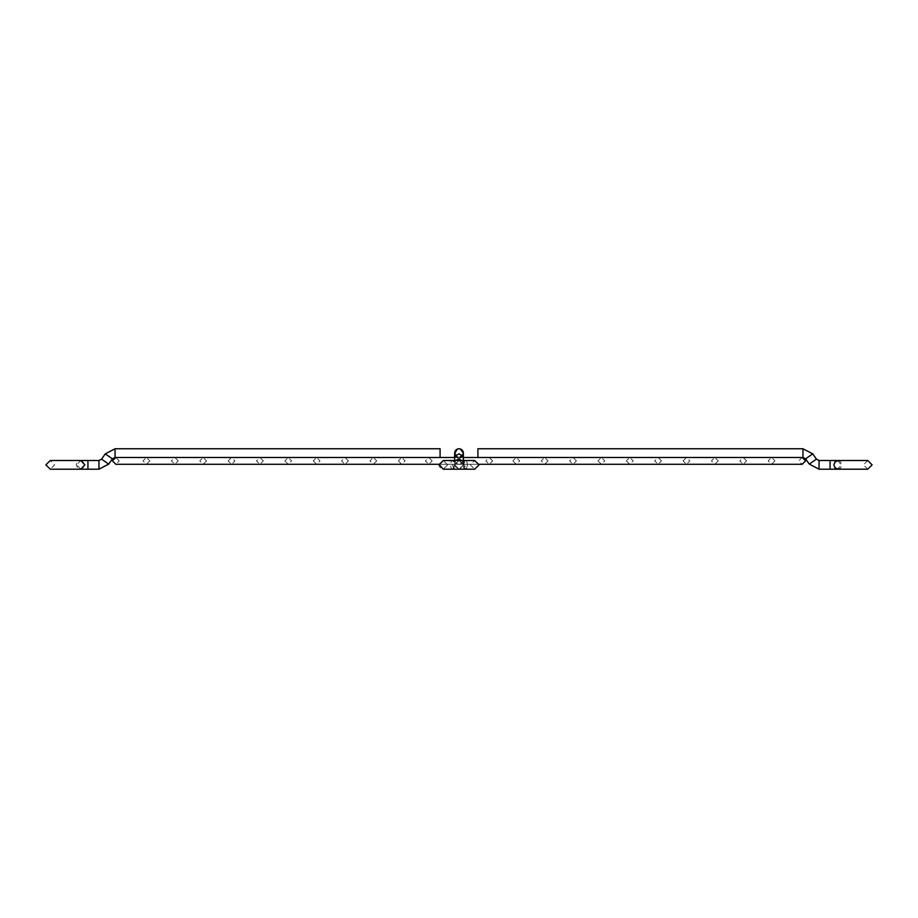 <?xml version="1.0" encoding="UTF-8"?>
<svg xmlns="http://www.w3.org/2000/svg" width="918" height="918" viewBox="0 0 918 918"><rect width="100%" height="100%" fill="white"/><g stroke="black" fill="none" stroke-linecap="round" stroke-linejoin="round"><path stroke-width="0.69" stroke-dasharray="4.59 3.44" d="M115.037 448.776L115.037 457.474L440.089 457.485M440.089 448.776L440.089 457.474L115.037 457.474M80.164 469.201L50.249 469.201L54.598 464.852L50.249 460.503L81.679 460.825L83.446 462.431L84.135 464.852L83.446 467.262L81.679 468.868L77.973 468.467L76.205 464.852L77.342 461.811L80.164 460.469M837.836 469.224L840.624 467.928L841.795 464.852L840.659 461.811L837.836 460.469M867.751 460.503L863.402 464.852L867.751 469.201M802.963 448.776L802.963 457.474L477.911 457.485M477.911 457.474L477.911 448.776M457.657 448.994L460.675 449.109L463.326 453.549L459 457.474A4.349 4.349 0 0 0 463.349 453.125A4.349 4.349 0 0 0 459 448.776A4.349 4.349 0 0 0 454.651 453.125A4.349 4.349 0 0 0 459 457.474L462.833 455.179A4.349 4.349 0 0 1 459 457.474L455.167 455.167M452.367 469.224L453.664 467.928L454.215 464.852L453.687 461.811L452.367 460.469L451.071 461.777L450.52 464.852L451.048 467.882L452.367 469.224L443.302 469.201L453.894 469.201L452.482 464.852L453.894 460.503L455.305 464.852L453.894 469.201L459 469.201L454.651 464.852L459 460.503L474.698 460.503L470.349 464.852L474.698 469.201L464.106 469.201L462.695 464.852L464.106 460.503L465.518 464.852L464.106 469.201L459 469.201L454.651 464.852L459 460.503L454.651 464.852L459 469.201L463.349 464.852L459.425 469.178L454.984 466.516L454.651 464.852L459 469.201L463.016 466.516L463.349 464.852L459 460.503L463.349 464.852L459 460.503L454.869 463.51L454.651 464.852L459 460.503L463.131 463.51L463.349 464.852L459 460.503L454.697 464.187M467.48 464.852L466.333 468.868L465.633 469.224L464.336 467.928L463.934 463.177L465.633 460.469L466.929 461.777L467.48 464.852M454.674 461.375L457.325 463.923L459 464.118L457.657 463.992L454.674 461.375L459 459.126L463.349 461.628L463.349 464.852L459.425 469.178L454.984 466.516M455.121 460.503L454.651 461.628L454.651 456.349L459 453.859L463.349 456.349L459 458.839L454.651 456.349L454.651 453.125A4.349 4.349 0 0 0 459 457.474L454.651 453.125L455.431 450.646M398.309 460.882L401.705 464.279L405.113 460.882L401.705 457.474L398.309 460.882M512.887 460.882L516.295 464.279L519.691 460.882L516.295 457.474L512.887 460.882M119.225 460.882L115.817 457.474L802.183 457.474L798.775 460.882L802.183 464.279L115.817 464.279L119.225 460.882M683.061 460.882L686.457 457.474L689.866 460.882L686.457 464.279L683.061 460.882M228.134 460.882L231.543 457.474L234.939 460.882L231.543 464.279L228.134 460.882M284.855 460.882L288.263 464.279L291.66 460.882L288.263 457.474L284.855 460.882M626.34 460.882L629.737 464.279L633.145 460.882L629.737 457.474L626.34 460.882M348.392 460.882L344.984 457.474L341.576 460.882L344.984 464.279L348.392 460.882M576.424 460.882L573.016 457.474L569.608 460.882L573.016 464.279L576.424 460.882M774.953 460.882L771.545 464.279L768.148 460.882L771.545 457.474L774.953 460.882M149.852 460.882L146.455 464.279L143.047 460.882L146.455 457.474L149.852 460.882M178.218 460.882L174.81 457.474L171.414 460.882L174.81 464.279L178.218 460.882M746.586 460.882L743.19 457.474L739.782 460.882L743.19 464.279L746.586 460.882M718.232 460.882L714.824 464.279L711.416 460.882L714.824 457.474L718.232 460.882M206.584 460.882L203.176 464.279L199.768 460.882L203.176 457.474L206.584 460.882M432.149 460.882L428.752 457.474L425.344 460.882L428.752 464.279L432.149 460.882M492.656 460.882L489.248 457.474L485.851 460.882L489.248 464.279L492.656 460.882M548.057 460.882L544.649 464.279L541.253 460.882L544.649 457.474L548.057 460.882M376.747 460.882L373.351 464.279L369.943 460.882L373.351 457.474L376.747 460.882M313.222 460.882L316.618 464.279L320.026 460.882L316.618 457.474L313.222 460.882M597.974 460.882L601.382 464.279L604.778 460.882L601.382 457.474L597.974 460.882M263.305 460.882L259.897 457.474L256.501 460.882L259.897 464.279L263.305 460.882M661.499 460.882L658.103 457.474L654.695 460.882L658.103 464.279L661.499 460.882M112.398 458.839L105.272 453.859M108.703 464.118L101.577 459.126M98.949 460.503L98.949 469.201M87.933 460.503L87.933 469.178M80.784 469.201L76.676 464.852L80.784 460.503M837.537 460.515L841.324 464.852L837.537 469.178M837.216 469.201L833.108 464.852L837.216 460.503M830.067 463.51L830.067 469.201M819.051 469.201L819.051 460.503M816.423 459.126L809.297 464.118M812.728 453.859L805.602 458.839M463.326 461.375L460.343 463.992L459 464.118L460.675 463.923L463.326 461.375L462.879 460.503M463.349 460.503L463.349 464.852L459 460.503L474.698 460.503L470.349 464.852L474.698 469.201L465.633 469.201M463.349 461.628L463.349 456.349L459 458.839L454.651 456.349M454.651 461.628L454.651 460.503M452.367 460.503L443.302 460.503L447.651 464.852L443.302 469.201L439.688 467.262L438.953 464.875M479.001 464.279L438.999 464.279L443.302 460.503L459 460.503L443.302 460.503L447.651 464.852L443.302 469.201L474.698 469.201M465.633 460.503L474.698 460.503L479.047 464.852M463.349 456.349L463.349 453.125M401.705 464.279L516.295 464.279L401.705 464.279M516.295 457.474L401.705 457.474L516.295 457.474M463.349 457.474L454.651 457.474M686.457 457.474L231.543 457.474L686.457 457.474M231.543 464.279L686.457 464.279L231.543 464.279M288.263 464.279L629.737 464.279L288.263 464.279M629.737 457.474L288.263 457.474L629.737 457.474M573.016 457.474L344.984 457.474L573.016 457.474M344.984 464.279L573.016 464.279L344.984 464.279M146.455 464.279L771.545 464.279L146.455 464.279M771.545 457.474L146.455 457.474L771.545 457.474M743.19 457.474L174.81 457.474L743.19 457.474M174.81 464.279L743.19 464.279L174.81 464.279M203.176 464.279L714.824 464.279L203.176 464.279M714.824 457.474L203.176 457.474L714.824 457.474M489.248 457.474L428.752 457.474L489.248 457.474M428.752 464.279L489.248 464.279L428.752 464.279M373.351 464.279L544.649 464.279L373.351 464.279M544.649 457.474L373.351 457.474L544.649 457.474M316.618 464.279L601.382 464.279L316.618 464.279M601.382 457.474L316.618 457.474L601.382 457.474M658.103 457.474L259.897 457.474L658.103 457.474M259.897 464.279L658.103 464.279L259.897 464.279"/><path stroke-width="1.38" d="M108.703 464.118L101.577 459.126L105.272 453.859L115.037 448.776L115.037 457.474L112.398 458.839L108.703 464.118L98.949 469.201L98.949 460.503L87.933 460.503L87.933 469.201L98.949 469.201M440.089 457.474L440.089 448.776L115.266 448.776M101.577 459.126L98.949 460.503M80.784 460.503L50.249 460.503L45.9 464.852L50.249 469.201L80.784 469.201L84.892 464.852L80.784 460.503L87.933 460.503M838.134 460.503L835.047 461.777L833.865 464.852L835.013 467.882L838.145 469.201M837.836 469.201L867.751 469.201L872.1 464.852L867.751 460.503L837.836 460.503M809.297 464.118L819.051 469.201L830.067 469.201L830.067 460.503L819.051 460.503L816.423 459.126L809.297 464.118L805.602 458.839L802.963 457.474L802.963 448.776L477.911 448.776L477.911 457.474M799.337 448.776L802.963 448.776L812.728 453.859L816.423 459.126M462.833 455.179L463.349 453.125L460.343 448.994L459 448.776A4.349 4.349 0 0 1 462.833 455.179M455.167 455.167L454.674 453.549L457.325 449.109L459 448.776A4.349 4.349 0 0 0 454.651 453.125L454.651 456.349L459 453.859L463.349 456.349L463.349 453.125M452.367 469.224L453.067 468.868M453.067 460.836L452.367 460.469M465.633 469.224L466.333 468.868L464.933 468.868M455.431 450.646L457.657 448.994M454.651 457.474L115.817 457.474L112.421 460.882L115.817 464.279L438.999 464.279L443.302 469.201L474.698 469.201L479.047 464.852L474.698 460.503L443.302 460.503L438.953 464.875M479.001 464.279L802.183 464.279L805.579 460.882L802.183 457.474L463.349 457.474M105.272 453.859L112.398 458.839M837.537 469.178L867.751 469.201M867.751 460.503L837.537 460.515M819.051 469.201L819.051 460.503M812.728 453.859L805.602 458.839M463.326 461.375L459 459.126L455.121 460.503M87.933 469.201L80.784 469.201M830.067 469.201L837.216 469.201M837.216 460.503L830.067 460.503M463.349 460.503L463.349 456.349M454.651 460.503L454.651 456.349M479.047 464.852L474.698 469.201"/></g></svg>
